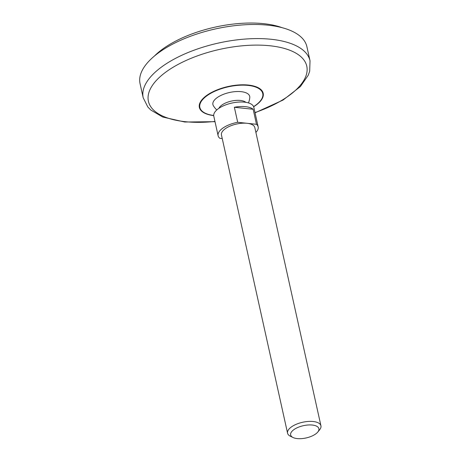 <?xml version="1.0" encoding="UTF-8"?>
<svg xmlns="http://www.w3.org/2000/svg" width="461" height="461" viewBox="0 0 461 461"><rect width="100%" height="100%" fill="white"/><g stroke="black" fill="none" stroke-linecap="round" stroke-linejoin="round"><path stroke-width="0.69" d="M154.4 56.058A79.033 34.339 -12.5 0 1 156.953 53.637A79.033 34.339 -12.5 0 1 282.236 27.718M215.005 121.681L184.752 122.021L162.675 117.013L150.828 110.046L147.843 107.004L143.192 97.761L140.063 83.666A85.441 37.122 -12.5 0 1 152.637 57.579A85.441 37.122 -12.5 0 1 242.895 24.894A85.441 37.122 -12.5 0 1 306.893 46.682L310.023 60.777L309.677 71.242L308.23 75.27L300.393 86.57L283.06 100.054L255.042 112.807M218.912 108.306A14.527 6.31 -12.5 0 1 220.767 105.955A14.527 6.31 -12.5 0 1 233.871 100.642A14.527 6.31 -12.5 0 1 245.851 102.33M216.791 109.943A19.65 19.65 0 0 1 213.339 105.661A18.855 8.189 -12.5 0 1 215.679 98.81A18.855 8.189 -12.5 0 1 236.862 91.532A18.855 8.189 -12.5 0 1 249.781 97.582A19.65 19.65 0 0 1 248.467 102.924M293.046 437.518A14.47 6.287 -12.5 0 1 292.77 430.528A14.47 6.287 -12.5 0 1 311.382 424.967A14.47 6.287 -12.5 0 1 317.79 432.032A14.47 6.287 -12.5 0 1 306.121 437.95A14.47 6.287 -12.5 0 1 293.046 437.518L290.413 436.244A17.086 7.422 -12.5 0 1 287.566 433.207L221.453 134.987A17.086 7.422 -12.5 0 1 223.971 129.772A17.086 7.422 -12.5 0 1 247.09 123.294L237.692 122.286A20.503 8.909 -12.5 0 0 221.136 129.466A20.503 8.909 -12.5 0 0 218.116 135.724A20.503 8.909 -12.5 0 0 219.788 138.277L222.242 138.536M218.116 135.724L213.789 116.195A20.503 8.909 -12.5 0 1 216.803 109.931A20.503 8.909 -12.5 0 1 238.464 102.088A20.503 8.909 -12.5 0 1 253.827 107.315L258.16 126.85A20.503 8.909 -12.5 0 1 255.89 132.399M258.16 126.85A20.503 8.909 -12.5 0 0 256.489 124.303L253.158 109.274A20.503 8.909 167.5 0 0 234.361 107.263L237.692 122.286M256.489 124.303L247.09 123.294A17.086 7.422 -12.5 0 1 254.824 127.588L320.937 425.808A17.086 7.422 -12.5 0 1 319.64 429.767L317.79 432.032M287.566 433.207A17.086 7.422 -12.5 0 1 290.084 427.992A17.086 7.422 -12.5 0 1 308.132 421.452A17.086 7.422 -12.5 0 1 320.937 425.808M253.158 109.274L234.361 107.263M143.192 97.761A85.441 37.122 -12.5 0 1 155.766 71.674A85.441 37.122 -12.5 0 1 246.018 38.995A85.441 37.122 -12.5 0 1 310.023 60.777M214.953 121.445A81.096 35.232 -12.5 0 1 160.353 76.514A81.096 35.232 -12.5 0 1 289.468 50.122A81.096 35.232 -12.5 0 1 254.991 112.565M211.132 115.21L213.702 115.596A32.685 14.199 -12.5 0 1 211.282 115.233A32.685 14.199 -12.5 0 1 204.183 97.45A32.685 14.199 -12.5 0 1 250.329 85.32A32.685 14.199 -12.5 0 1 255.607 105.448A32.685 14.199 -12.5 0 1 253.654 106.739L255.815 105.304M213.697 115.463A32.207 13.991 -12.5 0 1 204.603 97.623A32.207 13.991 -12.5 0 1 251.061 85.832A32.207 13.991 -12.5 0 1 253.602 106.618"/></g></svg>
